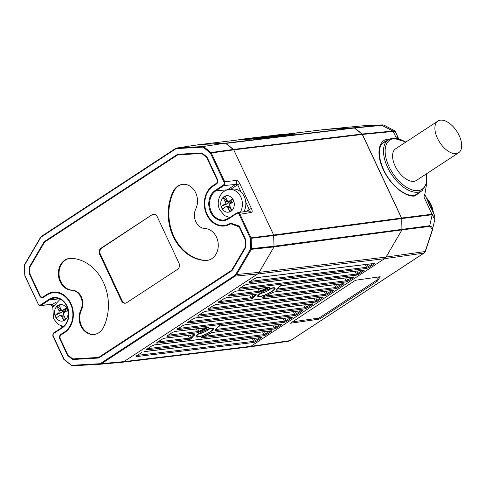 <?xml version="1.0" encoding="UTF-8"?>
<svg xmlns="http://www.w3.org/2000/svg" width="486" height="486" viewBox="0 0 486 486"><rect width="100%" height="100%" fill="white"/><g stroke="black" fill="none" stroke-linecap="round" stroke-linejoin="round"><path stroke-width="0.73" d="M456.129 153.625A18.924 10.163 -123.2 0 1 438.518 140.363A18.924 10.163 -123.2 0 1 437.922 121.063A18.924 10.163 -123.2 0 1 440.456 120.164A18.924 10.163 -123.2 0 1 458.073 133.419A18.924 10.163 -123.2 0 1 458.669 152.726A18.924 10.163 -123.2 0 1 456.129 153.625M437.922 121.063L395.604 148.795A18.924 10.163 56.8 0 0 396.199 168.095A18.924 10.163 56.8 0 0 413.811 181.357A18.924 10.163 56.8 0 0 416.35 180.458L458.669 152.726M223.232 197.668L227.837 201.465L228.699 202.711L227.333 203.816L224.654 204.138A1.75 1.422 83.1 0 0 225.158 201.787L223.232 197.668L225.285 196.326L227.217 200.445A1.75 1.422 83.1 0 0 228.657 201.368L231.713 201.004M231.476 200.888L231.852 200.858L231.476 200.888M224.654 204.138L221.367 206.295L222.57 208.871L225.856 206.714A1.75 1.422 83.1 0 1 226.373 206.526A1.75 1.422 83.1 0 1 227.813 207.449L229.744 211.568L231.798 210.225L229.866 206.107A1.75 1.422 83.1 0 1 230.376 203.756L233.663 201.599L232.46 199.023L229.173 201.18A1.75 1.422 83.1 0 1 228.657 201.368M243.808 211.708A14.124 11.512 -96.9 0 0 245.782 202.133A14.124 11.512 -96.9 0 0 244.276 196.599A14.124 11.512 -96.9 0 0 241.111 192.152A14.124 11.512 -96.9 0 0 232.624 189.109L229.173 189.522A14.124 11.512 83.1 0 1 240.825 197.012A14.124 11.512 83.1 0 1 240.266 212.273M227.15 189.953A15.163 12.357 83.1 0 1 227.375 189.807L235.655 184.382L237.648 184.771L241.111 192.152M245.782 202.133L249.239 209.515L248.206 211.185M251.469 212.412L248.984 210.881L237.484 212.722L238.505 212.825L239.963 214.253L251.469 212.412C252.404 212.133 252.398 210.857 251.462 208.591L239.871 183.842A1.75 0.377 154.9 0 0 237.648 184.771L230.674 189.34M273.794 235.558L274.031 246.894L259.105 272.36L386.042 257.064L384.535 258.686A5.826 4.745 -96.9 0 0 386.042 257.064L401.952 229.908L401.715 218.579L273.794 235.558L273.661 235.017L251.007 237.83L239.963 214.253L239.221 214.563L250.266 238.14A0.583 0.474 83.1 0 1 250.333 238.407L250.721 248.674A0.583 0.474 83.1 0 1 250.636 249.02L235.892 274.189A5.243 4.271 83.1 0 1 234.531 275.647L100.979 363.17A5.243 4.271 83.1 0 1 99.211 363.759L71.612 365.296A0.583 0.474 83.1 0 1 71.314 365.193L64.188 359.379A0.583 0.474 83.1 0 1 64.031 359.172L53.351 336.367A2.327 1.895 83.1 0 1 54.025 333.232L62.39 327.752A16.093 13.116 -96.9 0 0 67.074 306.095A16.093 13.116 -96.9 0 0 49.062 299.309L40.703 304.789A2.327 1.895 83.1 0 1 38.096 303.805L24.999 275.854A0.583 0.474 83.1 0 1 24.938 275.586L24.549 265.356A0.583 0.474 83.1 0 1 24.628 265.004L40.368 238.14A5.243 4.271 83.1 0 1 41.729 236.682L175.282 149.166A5.243 4.271 83.1 0 1 177.05 148.576L202.911 147.13A0.583 0.334 -93.2 0 1 203.191 146.511L225.443 143.17L199.272 144.628L225.443 143.17L233.772 149.846L273.661 234.999L274.025 246.9L259.105 272.36L257.598 273.983L123.833 361.639L122.004 362.283M236.5 180.464L224.708 181.691L224.957 183.902L223.858 185.609L235.655 184.382C236.791 183.429 237.077 182.122 236.5 180.464C237.563 180.47 238.687 181.6 239.871 183.842M239.221 214.563A2.327 1.895 83.1 0 0 236.615 213.579A0.583 0.31 -123.2 0 1 236.7 213.026L237.484 212.722M73.064 359.476L97.631 358.103A5.826 4.745 -96.9 0 0 97.874 358.085A5.826 4.745 -96.9 0 0 99.594 357.447L231.172 271.224A5.826 4.745 -96.9 0 0 232.679 269.602L245.697 247.392A1.75 1.422 -96.9 0 0 245.946 246.335L245.709 240.096A1.75 1.422 -96.9 0 0 245.515 239.282L239.926 227.351A3.493 2.849 -96.9 0 0 238.073 225.601L231.646 223.499A3.493 2.849 -96.9 0 0 230.613 223.39A3.493 2.849 -96.9 0 0 229.732 223.681A20.965 17.089 83.1 0 1 224.429 225.437A20.965 17.089 83.1 0 1 207.127 214.314A20.965 17.089 83.1 0 1 213.239 186.089L216.404 184.018A3.493 2.849 -96.9 0 0 217.418 179.31L207.176 157.434A1.75 1.422 -96.9 0 0 206.696 156.808L202.346 153.26A1.75 1.422 -96.9 0 0 201.459 152.95L178.629 154.226A5.826 4.745 -96.9 0 0 178.386 154.244A5.826 4.745 -96.9 0 0 176.667 154.882L45.089 241.105A5.826 4.745 -96.9 0 0 43.582 242.727L29.573 266.632A1.75 1.422 -96.9 0 0 29.324 267.689L29.561 273.897A1.75 1.422 -96.9 0 0 29.755 274.712L39.639 295.816A3.493 2.849 -96.9 0 0 42.525 297.669A3.493 2.849 -96.9 0 0 43.552 297.286L47.045 294.996A20.965 17.089 83.1 0 1 53.217 292.718A20.965 17.089 83.1 0 1 70.519 303.841A20.965 17.089 83.1 0 1 64.407 332.066L60.914 334.35A3.493 2.849 -96.9 0 0 59.893 339.058L67.372 355.011A1.75 1.422 -96.9 0 0 67.846 355.637L72.177 359.166A1.75 1.422 -96.9 0 0 73.064 359.476L77.754 358.911A1.75 1.422 83.1 0 1 76.94 358.662M40.703 304.789A0.583 0.31 56.8 0 0 41.274 305.263L39.463 305.457M198.829 144.676L199.272 144.628A5.826 4.745 83.1 0 0 199.023 144.652L239.227 139.804M38.011 304.036L37.902 304.011C38.813 305.293 39.627 305.822 40.344 305.585L52.579 304.351L41.274 305.263L49.633 299.783A0.583 0.31 -123.2 0 1 49.062 299.309M53.114 306.411L52.579 304.351L55.562 302.395M62.973 310.086A1.75 1.422 83.1 0 1 62.463 310.281A1.75 1.422 83.1 0 1 61.017 309.351L59.092 305.232L57.038 306.581L58.964 310.7A1.75 1.422 83.1 0 1 58.454 313.051L55.167 315.207L56.376 317.777L59.663 315.627A1.75 1.422 83.1 0 1 60.173 315.432A1.75 1.422 83.1 0 1 61.619 316.362L63.544 320.481L65.598 319.132L63.672 315.013A1.75 1.422 83.1 0 1 64.182 312.662L67.469 310.511L66.26 307.936L62.973 310.086L65.653 309.764L65.282 309.801L65.653 309.764L66.26 307.936M65.312 309.934L65.428 310.451L63.374 311.799L63.897 312.917M57.038 306.581L61.643 310.378L62.506 311.617L64.316 312.577M65.695 311.672L65.428 310.451L65.239 311.028L63.374 311.799L64.984 312.133M65.574 311.751L65.239 311.028M65.428 310.451L65.926 311.52M64.255 316.265L63.544 320.481M63.04 315.092L63.684 315.043M62.506 311.617L61.133 312.729L55.167 315.207M99.114 357.72L77.754 358.911M181.065 154.505L181.357 154.317A5.826 4.745 83.1 0 1 181.837 154.044M231.506 201.028L231.622 201.544L229.568 202.887L230.091 204.005M228.699 202.711L230.51 203.664M231.895 202.759L231.622 201.544L231.433 202.115L229.568 202.887L231.184 203.227M231.773 202.838L231.433 202.115M231.622 201.544L232.12 202.607M232.46 199.023L231.852 200.858L229.173 201.18M230.455 207.358L229.744 211.568M229.24 206.179L229.878 206.131M227.333 203.816L221.367 206.295M97.504 357.514L73.155 358.875A1.75 1.422 83.1 0 1 72.268 358.565L68.204 355.254A1.75 1.422 83.1 0 1 67.724 354.622L60.307 338.785A2.91 2.375 83.1 0 1 61.157 334.866L64.65 332.576A21.548 17.563 -96.9 0 0 70.926 303.568A21.548 17.563 -96.9 0 0 53.144 292.141A21.548 17.563 -96.9 0 0 46.802 294.486L43.309 296.77A2.91 2.375 83.1 0 1 42.452 297.092A2.91 2.375 83.1 0 1 40.052 295.543L30.217 274.56A1.75 1.422 83.1 0 1 30.023 273.746L29.804 267.914A1.75 1.422 83.1 0 1 30.053 266.863L43.94 243.164A5.826 4.745 83.1 0 1 45.447 241.542L176.837 155.447A5.826 4.745 83.1 0 1 178.55 154.809A5.826 4.745 83.1 0 1 178.799 154.791L201.338 153.533A1.75 1.422 83.1 0 1 202.225 153.837L206.337 157.197A1.75 1.422 83.1 0 1 206.817 157.822L217.011 179.577A2.91 2.375 83.1 0 1 216.161 183.501L212.996 185.573A21.548 17.563 -96.9 0 0 206.72 214.581A21.548 17.563 -96.9 0 0 224.496 226.014A21.548 17.563 -96.9 0 0 229.969 224.198A2.91 2.375 83.1 0 1 230.71 223.955A2.91 2.375 83.1 0 1 231.658 224.076L238.225 226.549A2.91 2.375 83.1 0 1 239.677 227.97L245.047 239.434A1.75 1.422 83.1 0 1 245.242 240.242L245.466 246.153A1.75 1.422 83.1 0 1 245.217 247.204L232.363 269.141A5.826 4.745 83.1 0 1 230.856 270.757L99.466 356.858A5.826 4.745 83.1 0 1 97.753 357.496A5.826 4.745 83.1 0 1 97.504 357.514M53.545 292.675A21.548 17.563 83.1 0 1 55.343 292.043M202.267 153.199L183.155 154.262A5.826 4.745 -96.9 0 0 182.906 154.287L178.55 154.809M226.658 225.583A21.548 17.563 83.1 0 1 224.757 225.395M71.618 290.264A12.8 10.431 -96.9 0 1 80.785 297.11A12.8 10.431 -96.9 0 1 80.834 309.928A16.014 13.055 -96.9 0 0 81.35 326.902A16.014 13.055 -96.9 0 0 94.102 334.471A16.014 13.055 -96.9 0 0 103.536 327.212A44.827 36.541 -96.9 0 0 103.384 282.299A44.827 36.541 -96.9 0 0 71.272 258.333A16.014 13.055 -96.9 0 0 69.528 258.4A16.014 13.055 -96.9 0 0 58.387 274.797A16.014 13.055 -96.9 0 0 71.618 290.264L72.286 290.185A12.8 10.431 83.1 0 1 81.46 297.025A12.8 10.431 83.1 0 1 81.502 309.849A16.014 13.055 -96.9 0 0 81.927 326.647A16.014 13.055 -96.9 0 0 94.436 334.423M195.785 208.895A16.014 13.055 -96.9 0 0 195.263 191.921A16.014 13.055 -96.9 0 0 182.517 184.358A16.014 13.055 -96.9 0 0 173.083 191.618A44.827 36.541 -96.9 0 0 173.235 236.524A44.827 36.541 -96.9 0 0 205.347 260.496A16.014 13.055 -96.9 0 0 207.091 260.429A16.014 13.055 -96.9 0 0 218.232 244.033A16.014 13.055 -96.9 0 0 205.001 228.56A12.8 10.431 -96.9 0 1 195.828 221.719A12.8 10.431 -96.9 0 1 195.785 208.895M152.027 214.763L101.082 248.146A4.66 3.797 -96.9 0 0 99.721 254.421L121.427 300.755A4.66 3.797 -96.9 0 0 125.273 303.221A4.66 3.797 -96.9 0 0 126.646 302.717L177.59 269.329A4.66 3.797 -96.9 0 0 178.951 263.06L157.245 216.726A4.66 3.797 -96.9 0 0 153.4 214.253A4.66 3.797 -96.9 0 0 152.027 214.763L101.75 248.067A4.66 3.797 -96.9 0 0 100.395 254.342L122.095 300.67A4.66 3.797 -96.9 0 0 125.607 303.167M69.863 258.364A16.014 13.055 -96.9 0 0 59.073 274.918A16.014 13.055 -96.9 0 0 72.286 290.185M182.851 184.322A16.014 13.055 -96.9 0 0 173.751 191.533A44.827 36.541 -96.9 0 0 173.903 236.445A44.827 36.541 -96.9 0 0 206.015 260.411A16.014 13.055 -96.9 0 0 207.425 260.381M153.74 214.235A4.66 3.797 -96.9 0 0 152.701 214.678M238.389 139.907A5.826 4.745 83.1 0 1 239.835 139.433A5.826 4.745 83.1 0 1 240.066 139.409L252.483 138.662L252.513 139.045M294.455 134.136L294.419 133.674L281.26 134.446A5.826 4.745 -96.9 0 0 281.03 134.47L274.833 135.217A5.826 4.745 83.1 0 1 275.064 135.193L277.798 135.072M273.91 135.448A5.826 4.745 83.1 0 1 274.833 135.217M276.996 135.199L275.094 135.308A5.826 4.745 -96.9 0 0 274.863 135.333L270.933 135.807M277.312 135.157L269.037 135.922A5.826 4.745 -96.9 0 0 268.807 135.94L263.448 136.59A5.826 4.745 83.1 0 1 263.679 136.566L257.647 137.295A5.826 4.745 -96.9 0 0 257.422 137.313L252.058 137.957A5.826 4.745 83.1 0 1 252.289 137.939L255.029 137.817M294.419 133.674L252.483 138.662M254.536 137.903L246.262 138.668A5.826 4.745 -96.9 0 0 246.031 138.686L239.835 139.433M266.413 136.451L265.921 136.53M254.221 137.939L252.319 138.054A5.826 4.745 -96.9 0 0 252.088 138.073L248.158 138.546M251.134 138.188A5.826 4.745 83.1 0 1 252.058 137.957M265.605 136.572L263.71 136.681A5.826 4.745 -96.9 0 0 263.479 136.7L259.542 137.174M262.519 136.815A5.826 4.745 83.1 0 1 263.448 136.59M423.895 253.115L424.242 252.738L423.895 253.115L384.535 258.686L250.77 346.342L248.808 346.998A5.826 4.745 -96.9 0 0 249.051 346.974A5.826 4.745 -96.9 0 0 250.77 346.342L290.434 340.577L423.895 253.115L425.153 251.535L431.829 231.409C432.971 227.891 432.212 226.233 429.551 226.433L401.952 229.908L401.715 218.579L432.175 214.745L432.048 214.205L434.684 215.656M398.556 138.528L395.209 131.378L393.229 131.475A10.309 5.419 57 0 0 392.943 131.487A1.166 0.954 -95.5 0 0 392.627 131.074L362.106 134.021L401.715 218.579L401.588 218.038L432.048 214.205M325.906 129.361L354.701 127.976L226.033 143.37L233.438 149.415L362.106 134.021L354.701 127.976L381.881 125.352L383.794 125.036L380.259 124.981A1.166 0.869 87.3 0 0 380.234 124.981L362.592 125.838M426.738 183.022L425.007 193.361L423.913 196.982L431.987 214.211A1.166 0.96 82.8 0 1 432.115 214.751M392.943 131.487L362.428 134.44L354.112 127.775L381.285 125.145A1.166 0.954 84.5 0 1 381.881 125.352L392.913 131.044A1.166 0.942 88.8 0 1 393.229 131.475L395.507 136.335L398.392 138.48M389.31 139.063L388.162 139.13C378.272 139.792 375.903 154.396 383.296 169.602C390.161 184.814 405.245 197.48 414.807 196.01L422.595 190.245M395.507 136.335L398.07 138.249M424.655 194.272L423.913 196.982M432.783 211.592L426.599 198.391M434.818 219.435L432.175 214.745L429.721 225.735L432.51 229.75L432.157 230.99A1.166 0.765 18.3 0 1 432.139 231.069L434.818 219.435L434.642 215.565L432.68 211.374M432.103 231.148L425.481 251.11A1.166 0.765 -161.7 0 1 425.463 251.195L425.116 251.627L425.457 251.189A1.166 0.765 -161.7 0 1 425.153 251.535L386.042 257.064L401.952 229.908L274.031 246.894M380.155 276.734L356.153 280.167L354.671 280.799L290.415 323.245L318.925 319.156L320.414 318.524L376.838 281.546L377.197 281.242L376.705 280.215L379.019 276.886M380.228 276.88L377.197 281.242M290.434 340.577L288.641 341.221M376.705 280.215L319.922 317.492L318.439 318.13L291.904 321.932M433.621 213.39L432.789 209.679C431.933 205.955 430.42 202.735 428.239 200.025L427.425 199.667C428.117 202.68 429.721 206.107 432.242 209.958C431.368 205.93 429.758 202.498 427.425 199.667L426.271 197.699M433.366 212.844L432.242 209.958C433.002 209.679 432.959 209.581 432.115 209.666M424.661 194.254L432.674 211.367M392.913 131.044C395.391 130.673 395.282 130.813 392.573 131.457M386.285 140.976L383.466 142.307C377.707 147.355 377.92 156.869 384.092 170.841C388.32 179.115 393.709 185.688 400.257 190.555C405.409 194.193 409.941 195.809 413.847 195.396L417.292 194.272L419.618 192.237M236.615 213.579L228.584 218.846A16.093 13.116 -96.9 0 1 210.572 212.06A16.093 13.116 -96.9 0 1 215.255 190.397L223.293 185.136A2.327 1.895 83.1 0 0 223.967 182.001L224.708 181.691L211.252 152.969L233.772 149.846L233.438 149.415M71.612 365.296A0.583 0.334 86.8 0 0 71.977 365.837L99.581 364.3A0.583 0.334 -93.2 0 0 99.587 364.3L101.55 363.643L235.103 276.121L236.615 274.505L259.105 272.36A5.826 4.745 83.1 0 1 257.598 273.983L123.833 361.639A5.826 4.745 83.1 0 1 122.12 362.27L249.051 346.974M234.531 275.647A0.583 0.31 -123.2 0 0 235.103 276.121L257.598 273.983L384.535 258.686L250.77 346.342L123.833 361.639L101.55 363.643A0.583 0.31 56.8 0 1 100.979 363.17M202.771 336.512L201.101 337.831L273.861 329.058A2.211 0.48 154.9 0 0 276.692 327.886L281.212 324.921A2.211 0.48 154.9 0 0 281.503 324.053L212.406 332.381L210.165 333.244A14.009 3.038 -25.1 0 1 203.986 336.282L202.097 337.284M218.5 326.525L217.4 327.485A14.009 3.038 -25.1 0 1 215.012 330.067A0.583 0.419 51.5 0 0 215.219 329.897M215.213 329.472L215.012 330.067M271.868 292.815L274.037 291.995L343.128 283.666A2.211 0.48 154.9 0 1 342.843 284.535L338.323 287.499A2.211 0.48 154.9 0 1 335.492 288.672A0.875 0.711 -96.9 0 0 335.759 287.524L341.962 283.873M280.124 286.139L279.031 287.098A14.009 3.038 -25.1 0 1 276.643 289.68A0.583 0.419 51.5 0 0 276.85 289.51M276.838 289.085L276.643 289.68M141.481 352.684L136.724 355.801C135.922 356.353 135.886 356.615 136.615 356.584L253.315 342.521A2.211 0.48 154.9 0 0 256.152 341.348L260.666 338.384A2.211 0.48 154.9 0 0 260.958 337.515L144.251 351.578A0.875 0.711 83.1 0 1 143.996 351.676L144.251 351.578M151.754 345.953L154.524 344.847A0.875 0.711 83.1 0 1 154.269 344.945L151.754 345.953L146.997 349.07C146.195 349.622 146.158 349.884 146.887 349.853L263.588 335.79A2.211 0.48 154.9 0 0 266.419 334.617L270.939 331.652A2.211 0.48 154.9 0 0 271.231 330.784L154.524 344.847M162.02 339.222L164.797 338.116A0.875 0.711 83.1 0 1 164.541 338.213L162.02 339.222L157.27 342.338C156.468 342.891 156.431 343.152 157.154 343.122L190.542 339.1L192.158 337.703A14.009 3.038 -25.1 0 1 194.546 335.127A0.583 0.419 -128.5 0 1 193.89 334.745L194.515 334.538L194.546 335.127M172.445 332.442L175.069 331.385A0.875 0.711 83.1 0 1 174.808 331.482L172.451 332.436L167.81 335.431M172.293 332.491L167.542 335.607C166.741 336.16 166.698 336.421 167.427 336.391L197.152 332.813L199.394 331.944A14.009 3.038 -25.1 0 1 205.572 328.913L208.458 327.364L174.808 331.482M182.718 325.711L185.342 324.654A0.875 0.711 83.1 0 1 185.081 324.751L182.724 325.705L178.083 328.7M182.566 325.76L177.809 328.876C177.007 329.429 176.971 329.69 177.7 329.66L294.407 315.596A2.211 0.48 154.9 0 0 297.238 314.424L301.757 311.459A2.211 0.48 154.9 0 0 302.043 310.59L185.342 324.654M192.985 318.98L195.609 317.923A0.875 0.711 83.1 0 1 195.354 318.02L192.997 318.974L188.355 321.969M192.839 319.029L188.082 322.145C187.28 322.698 187.244 322.959 187.973 322.929L304.673 308.865A2.211 0.48 154.9 0 0 307.51 307.693L312.03 304.728A2.211 0.48 154.9 0 0 312.316 303.859L195.609 317.923M203.112 312.298L205.882 311.192A0.875 0.711 83.1 0 1 205.627 311.289L203.112 312.298L198.355 315.414C197.553 315.967 197.516 316.228 198.245 316.198L314.946 302.134A2.211 0.48 154.9 0 0 317.777 300.962L322.297 297.997A2.211 0.48 154.9 0 0 322.589 297.128L205.882 311.192M213.378 305.566L216.155 304.461A0.875 0.711 83.1 0 1 215.899 304.558L213.378 305.566L208.628 308.683C207.826 309.236 207.789 309.497 208.512 309.467L325.219 295.403A2.211 0.48 154.9 0 0 328.05 294.23L332.57 291.266A2.211 0.48 154.9 0 0 332.861 290.397L216.155 304.461M223.803 298.787L226.427 297.73A0.875 0.711 83.1 0 1 226.172 297.827L223.809 298.781L219.168 301.776M223.651 298.835L218.9 301.952C218.099 302.505 218.056 302.766 218.785 302.735L252.173 298.714L253.783 297.317A14.009 3.038 -25.1 0 1 256.177 294.741A0.583 0.419 -128.5 0 1 255.521 294.358L256.146 294.151L256.177 294.741M233.924 292.104L236.7 290.999A0.875 0.711 83.1 0 1 236.439 291.096L233.924 292.104L229.173 295.221C228.365 295.774 228.329 296.035 229.058 296.004L258.783 292.426L261.025 291.557A14.009 3.038 -25.1 0 1 267.203 288.526L270.088 286.977L236.439 291.096M244.343 285.325L246.967 284.267A0.875 0.711 83.1 0 1 246.712 284.365L244.355 285.318L239.713 288.313M244.197 285.373L239.44 288.49C238.638 289.042 238.602 289.304 239.331 289.273L356.031 275.21A2.211 0.48 154.9 0 0 358.868 274.037L363.388 271.073A2.211 0.48 154.9 0 0 363.674 270.204L246.967 284.267M254.615 278.593L257.24 277.536A0.875 0.711 83.1 0 1 256.985 277.634L373.691 263.57A0.875 0.711 -96.9 0 0 373.947 263.473L257.24 277.536M254.47 278.642L249.713 281.759C248.911 282.311 248.875 282.573 249.604 282.542L366.304 268.479A2.211 0.48 154.9 0 0 369.135 267.306L373.655 264.341A2.211 0.48 154.9 0 0 373.947 263.473M198.002 337.041A9.611 2.084 154.9 0 0 210.304 331.932A9.611 2.084 154.9 0 0 213.068 328.202A9.611 2.084 154.9 0 0 211.556 328.153A9.611 2.084 154.9 0 0 199.254 333.262A9.611 2.084 154.9 0 0 196.101 336.148A9.611 2.084 154.9 0 0 198.002 337.041M273.187 287.767A9.611 2.084 154.9 0 0 260.885 292.876A9.611 2.084 154.9 0 0 257.726 295.761A9.611 2.084 154.9 0 0 259.627 296.654A9.611 2.084 154.9 0 0 271.935 291.545A9.611 2.084 154.9 0 0 274.693 287.815A9.611 2.084 154.9 0 0 273.187 287.767M233.76 149.834L362.428 134.44L401.588 218.038L273.667 235.017M177.05 148.576A0.583 0.334 86.8 0 1 177.335 147.957L203.191 146.511L225.437 143.17L354.112 127.775L326.209 129.331A5.826 4.745 -96.9 0 0 325.96 129.349L286.108 134.154M256.073 138.765A0.583 0.474 83.1 0 1 256.098 138.759L252.623 139.039A0.583 0.334 -93.2 0 1 252.647 139.039M295.014 134.069A0.583 0.334 -93.2 0 1 295.221 133.905L296.126 133.936M215.019 329.909L217.692 327.206A0.583 0.553 -156.4 0 1 217.692 327.212L219.32 326.118L291.515 317.419A0.875 0.711 -96.9 0 0 291.77 317.322L219.016 326.088L219.447 325.577M291.77 317.322A2.211 0.48 154.9 0 1 291.485 318.19L286.965 321.155A2.211 0.48 154.9 0 1 284.134 322.327L215.037 330.656L215.146 329.526M271.789 292.858A14.009 3.038 -25.1 0 1 265.617 295.889L263.722 296.897M335.492 288.672L262.732 297.444L264.402 296.126M276.649 289.516L279.322 286.819A0.583 0.553 -156.4 0 1 279.031 287.098M279.322 286.819L280.951 285.732L353.146 277.032A0.875 0.711 -96.9 0 0 353.401 276.935L280.641 285.701L281.078 285.191M276.777 289.14L276.668 290.27L345.765 281.941A2.211 0.48 154.9 0 0 348.596 280.768L353.115 277.804A2.211 0.48 154.9 0 0 353.401 276.935M141.736 352.526L136.991 355.624M136.724 355.801L136.621 355.333M136.955 355.697A0.875 0.711 83.1 0 1 136.615 356.584M152.009 345.795L147.264 348.893M147.228 348.966A0.875 0.711 83.1 0 1 146.887 349.853M194.327 334.623L164.797 338.116M162.281 339.064L157.537 342.162M157.494 342.235A0.875 0.711 83.1 0 1 157.154 343.122M188.009 335.383L189.412 338.122L190.542 339.1L191.405 337.43A0.583 0.553 23.6 0 0 192.158 337.703M157.999 341.907L189.412 338.122L191.265 337.144L191.405 337.43A14.586 3.165 -25.1 0 1 193.89 334.745L194.515 334.538M191.265 337.144L190.245 335.115M167.542 335.607L167.439 335.14M167.767 335.504A0.875 0.711 83.1 0 1 167.427 336.391M196.295 328.894L197.577 331.64L197.152 332.813L198.944 331.434L199.394 331.944M205.614 327.771L205.092 327.831M175.069 331.385L205.195 328.014M168.271 335.176L198.944 331.434A14.586 3.165 -25.1 0 1 205.378 328.275L205.572 328.913M198.835 331.142L197.711 328.724M178.04 328.773A0.875 0.711 83.1 0 1 177.7 329.66M188.082 322.145L187.979 321.677M188.313 322.042A0.875 0.711 83.1 0 1 187.973 322.929M203.367 312.14L198.622 315.238M198.355 315.414L198.252 314.946M198.586 315.311A0.875 0.711 83.1 0 1 198.245 316.198M213.64 305.408L208.895 308.507M208.859 308.58A0.875 0.711 83.1 0 1 208.512 309.467M255.958 294.237L226.427 297.73M219.125 301.849A0.875 0.711 83.1 0 1 218.785 302.735M249.64 294.996L251.043 297.736L252.173 298.714L253.036 297.043A0.583 0.553 23.6 0 0 253.783 297.317M219.629 301.52L251.043 297.736L252.896 296.758L253.036 297.043A14.586 3.165 -25.1 0 1 255.521 294.358L256.146 294.151L255.363 294.097M252.896 296.758L251.876 294.729M234.185 291.946L229.441 295.045M229.398 295.117A0.875 0.711 83.1 0 1 229.058 296.004M257.926 288.508L259.208 291.254L258.783 292.426L260.575 291.047L261.025 291.557M267.245 287.384L266.723 287.445M236.7 290.999L266.826 287.627M229.902 294.789L260.575 291.047A14.586 3.165 -25.1 0 1 267.008 287.882L267.203 288.526M260.466 290.756L259.336 288.338M239.44 288.49L239.337 288.022M239.671 288.386A0.875 0.711 83.1 0 1 239.331 289.273M254.725 278.484L249.98 281.582M249.713 281.759L249.61 281.291M249.944 281.655A0.875 0.711 83.1 0 1 249.604 282.542M198.762 333.894A7.278 1.58 154.9 0 0 208.002 330.03A7.278 1.58 154.9 0 0 209.624 328.803M260.393 293.501A7.278 1.58 154.9 0 0 269.633 289.644A7.278 1.58 154.9 0 0 271.255 288.417M198.616 336.634A8.736 1.895 154.9 0 0 207.82 333.177A8.736 1.895 154.9 0 0 212.692 328.888A8.736 1.895 154.9 0 0 210.942 328.554A8.736 1.895 154.9 0 0 201.739 332.017A8.736 1.895 154.9 0 0 196.866 336.3A8.736 1.895 154.9 0 0 198.616 336.634M260.247 296.247A8.736 1.895 154.9 0 0 269.451 292.791A8.736 1.895 154.9 0 0 274.317 288.502A8.736 1.895 154.9 0 0 272.573 288.168A8.736 1.895 154.9 0 0 263.369 291.63A8.736 1.895 154.9 0 0 258.497 295.913A8.736 1.895 154.9 0 0 260.247 296.247M426.459 173.83A29.409 15.795 -123.2 0 1 418.154 190.621A29.409 15.795 -123.2 0 1 418.033 190.634A29.409 15.795 -123.2 0 1 389.019 166.57A29.409 15.795 -123.2 0 1 393.8 138.625A29.409 15.795 -123.2 0 1 393.921 138.613A29.409 15.795 -123.2 0 1 405.713 142.167M415.336 195.044L415.166 195.153A30.575 16.421 56.8 0 0 415.336 195.044L421.909 190.737A30.575 16.421 -123.2 0 1 417.814 192.189A30.575 16.421 -123.2 0 1 417.687 192.207A30.575 16.421 -123.2 0 1 389.31 170.677A30.575 16.421 -123.2 0 1 388.393 139.591L392.834 138.012L405.956 142.009M381.82 143.899A30.575 16.421 56.8 0 0 381.796 143.917L388.393 139.591M221.659 207.783A8.298 6.761 83.1 0 1 224.076 196.611A8.298 6.761 83.1 0 1 233.371 200.111A8.298 6.761 83.1 0 1 230.947 211.282A8.298 6.761 83.1 0 1 221.659 207.783M246.566 211.264L249.239 209.515A1.75 0.377 -25.1 0 1 251.462 208.591M215.255 190.397A0.583 0.31 56.8 0 0 215.827 190.87L227.375 189.807A1.166 0.626 -123.2 0 1 227.588 189.832M237.49 212.716L228.596 218.317A0.583 0.31 56.8 0 0 228.584 218.846M223.967 182.001L210.517 153.278A0.583 0.474 83.1 0 0 210.353 153.066L210.936 152.549L211.252 152.969L210.517 153.278M202.911 147.13A0.583 0.474 83.1 0 1 203.203 147.234L210.353 153.066M236.579 213.111L228.669 218.287A0.583 0.31 56.8 0 0 228.596 218.317L224.411 219.933A15.509 12.642 -96.9 0 1 211.307 211.75A15.509 12.642 -96.9 0 1 215.359 191.198A15.509 12.642 -96.9 0 1 215.827 190.87L223.858 185.609A0.583 0.31 -123.2 0 1 223.293 185.136M203.203 147.234L203.786 146.717L210.936 152.549L233.45 149.427M177.335 147.957L175.3 148.637A0.583 0.31 -123.2 0 1 175.373 148.607L177.335 147.957L199.272 144.628L239.598 139.768L252.623 139.039L239.61 139.768A0.583 0.334 86.8 0 0 239.598 139.768A0.583 0.334 86.8 0 1 239.622 139.768M175.282 149.166A0.583 0.31 -123.2 0 1 175.3 148.637L41.741 236.153A0.583 0.31 56.8 0 0 41.729 236.682M40.368 238.14L40.204 237.806L41.741 236.153A0.583 0.31 56.8 0 1 41.814 236.129L175.246 148.692M24.567 264.609L40.308 237.751M24.549 265.356L24.628 265.004M24.792 275.544L24.403 265.313M38.096 303.805L24.92 276.084M66.995 306.32A15.509 12.642 -96.9 0 0 54.505 298.064A15.509 12.642 -96.9 0 0 49.633 299.783L59.541 298.866M62.39 327.752A0.583 0.31 -123.2 0 1 62.475 327.2A15.509 12.642 -96.9 0 0 62.943 326.878M62.348 327.285L54.116 332.679A0.583 0.31 56.8 0 0 54.025 333.232M64.188 359.379L64.267 359.816M99.211 363.759A0.583 0.334 -93.2 0 0 99.581 364.3L71.989 365.837L71.284 365.606L71.314 365.193M99.587 364.3L121.998 362.283M235.892 274.189L236.615 274.505L251.359 249.336L250.636 249.02M250.721 248.674L251.523 248.632L251.359 249.336L274.025 246.9M250.266 238.14L251.007 237.83L251.134 238.371L251.523 248.632L274.195 246.195L429.721 225.735A1.166 0.96 82.8 0 1 429.551 226.433M273.788 235.54L250.333 238.407M53.557 305.408L52.859 305.864A1.75 0.377 154.9 0 0 52.281 306.484L52.743 307.468M62.755 326.987L62.415 326.258M67.171 309.023A8.298 6.761 83.1 0 1 64.753 320.195A8.298 6.761 83.1 0 1 55.465 316.696A8.298 6.761 83.1 0 1 57.883 305.524A8.298 6.761 83.1 0 1 67.171 309.023M64.158 316.058L61.619 316.362M61.133 312.729L58.454 313.051M58.964 310.7L61.643 310.378M224.411 219.933A15.509 12.642 -96.9 0 0 228.548 218.372M97.631 358.103L98.123 358.048M44.287 242.642L43.582 242.727M45.089 241.105L46.352 240.953M29.573 266.632L30.235 266.553M29.81 267.628L29.324 267.689M29.561 273.897L30.029 273.843M30.26 274.651L29.755 274.712M39.639 295.816L40.156 295.749M65.574 331.926L64.407 332.066M60.914 334.35L62.172 334.198M60.404 338.997L59.893 339.058M67.372 355.011L67.919 354.944M68.575 355.552L67.846 355.637M72.177 359.166L75.901 358.717M181.357 154.317L176.667 154.882M231.543 223.463L229.732 223.681M230.352 207.145L227.813 207.449M225.158 201.787L227.837 201.465M48.193 294.316L46.802 294.486M43.309 296.77L44.566 296.618M183.155 154.262L178.799 154.791M201.338 153.533L202.504 153.394M202.948 153.752L202.225 153.837M206.337 157.197L206.987 157.118M207.328 157.762L206.817 157.822M217.011 179.577L217.509 179.522M217.072 183.392L216.161 183.501M212.996 185.573L214.253 185.421M232.94 223.918L231.658 224.076M238.225 226.549L239.306 226.415M240.187 227.91L239.677 227.97M245.047 239.434L245.552 239.373M245.709 240.187L245.242 240.242M245.466 246.153L245.934 246.092M245.819 247.131L245.217 247.204M232.363 269.141L232.994 269.062M231.889 270.635L230.856 270.757M99.466 356.858L100.724 356.706M80.834 309.928L81.502 309.849M173.083 191.618L173.751 191.533M205.347 260.496L206.015 260.411M101.082 248.146L101.75 248.067M121.427 300.755L122.095 300.67M99.721 254.421L100.395 254.342M281.26 134.446L275.064 135.193M275.094 135.308L271.067 135.794M246.262 138.668L240.066 139.409M257.647 137.295L252.289 137.939M269.037 135.922L263.679 136.566M294.133 134.172L294.097 133.729M254.913 138.455L254.943 138.875M252.319 138.054L248.291 138.54M263.71 136.681L259.676 137.167M362.86 125.813L326.209 129.331L286.242 134.148M381.285 125.145C384.043 124.872 383.691 124.817 380.234 124.981M326.082 129.337L362.726 125.825L380.259 124.981M318.439 318.13L318.925 319.156M320.414 318.524L319.922 317.492M376.346 280.519L376.838 281.546M431.829 231.409A1.166 0.765 18.3 0 0 432.139 231.069L425.432 251.28L424.053 253.054L290.664 340.467L288.635 341.221L249.221 346.955M414.807 196.01L413.525 195.506M388.29 139.658L388.162 139.13M416.223 194.807A30.904 16.597 56.8 0 0 417.334 193.738M383.818 142.592A30.904 16.597 56.8 0 0 382.482 143.139M252.635 139.039L296.339 133.875M295.221 133.905L294.437 133.954M295.98 133.954A0.583 0.474 -96.9 0 0 295.931 133.96L256.098 138.759A0.583 0.474 83.1 0 1 256.122 138.759M212.121 332.479L281.242 324.15A0.875 0.711 -96.9 0 0 281.503 324.053M281.212 324.921A0.875 0.468 -123.2 0 1 280.367 324.253M274.724 324.934L275.841 327.2L280.331 324.259M273.861 329.058A0.875 0.711 -96.9 0 0 274.128 327.91L275.841 327.2A0.875 0.468 56.8 0 0 276.692 327.886M203.768 336.391L274.128 327.91L272.932 325.152M291.485 318.19A0.875 0.468 -123.2 0 1 290.64 317.522M284.996 318.202L286.114 320.468L290.604 317.528M284.134 322.327A0.875 0.711 -96.9 0 0 284.401 321.179L286.114 320.468A0.875 0.468 56.8 0 0 286.965 321.155M215.808 329.447L284.401 321.179L283.204 318.421M273.752 292.092L342.873 283.763A0.875 0.711 -96.9 0 0 343.128 283.666M342.843 284.535A0.875 0.468 -123.2 0 1 341.998 283.867M336.355 284.547L337.472 286.813A0.875 0.468 56.8 0 0 338.323 287.499M265.399 296.004L335.759 287.524L334.562 284.766M265.617 295.889L273.782 292.086M353.115 277.804A0.875 0.468 -123.2 0 1 352.271 277.135M346.627 277.816L347.745 280.082L352.228 277.142M345.765 281.941A0.875 0.711 -96.9 0 0 346.032 280.793L347.745 280.082A0.875 0.468 56.8 0 0 348.596 280.768M277.439 289.061L346.032 280.793L344.835 278.035M253.315 342.521A0.875 0.711 -96.9 0 0 253.583 341.372L137.459 355.369M254.184 338.396L255.296 340.662L253.583 341.372L252.392 338.614M143.996 351.676L260.703 337.612A0.875 0.711 -96.9 0 0 260.958 337.515M260.666 338.384A0.875 0.468 -123.2 0 1 259.828 337.715M256.152 341.348A0.875 0.468 56.8 0 1 255.296 340.662L259.785 337.721M154.269 344.945L270.969 330.881A0.875 0.711 -96.9 0 0 271.231 330.784M263.588 335.79A0.875 0.711 -96.9 0 0 263.855 334.641L147.732 348.638M264.457 331.665L265.569 333.931L263.855 334.641L262.659 331.883M270.939 331.652A0.875 0.468 -123.2 0 1 270.095 330.984M270.058 330.99L265.569 333.931A0.875 0.468 56.8 0 0 266.419 334.617M185.081 324.751L301.788 310.688A0.875 0.711 -96.9 0 0 302.043 310.59M294.407 315.596A0.875 0.711 -96.9 0 0 294.668 314.448L178.544 328.445M295.269 311.471L296.387 313.737L294.668 314.448L293.477 311.69M301.757 311.459A0.875 0.468 -123.2 0 1 300.913 310.791M300.87 310.797L296.387 313.737A0.875 0.468 56.8 0 0 297.238 314.424M195.354 318.02L312.061 303.957A0.875 0.711 -96.9 0 0 312.316 303.859M304.673 308.865A0.875 0.711 -96.9 0 0 304.941 307.717L188.817 321.714M305.542 304.74L306.654 307.006L304.941 307.717L303.75 304.959M312.03 304.728A0.875 0.468 -123.2 0 1 311.186 304.06M311.143 304.066L306.654 307.006A0.875 0.468 56.8 0 0 307.51 307.693M205.627 311.289L322.327 297.225A0.875 0.711 -96.9 0 0 322.589 297.128M314.946 302.134A0.875 0.711 -96.9 0 0 315.214 300.986L199.09 314.983M315.815 298.009L316.927 300.275L315.214 300.986L314.017 298.228M322.297 297.997A0.875 0.468 -123.2 0 1 321.459 297.329M321.416 297.335L316.927 300.275A0.875 0.468 56.8 0 0 317.777 300.962M215.899 304.558L332.6 290.494A0.875 0.711 -96.9 0 0 332.861 290.397M325.219 295.403A0.875 0.711 -96.9 0 0 325.486 294.255L209.363 308.252M326.082 291.278L327.2 293.544L325.486 294.255L324.29 291.497M332.57 291.266A0.875 0.468 -123.2 0 1 331.725 290.598M331.689 290.604L327.2 293.544A0.875 0.468 56.8 0 0 328.05 294.23M246.712 284.365L363.419 270.301A0.875 0.711 -96.9 0 0 363.674 270.204M356.031 275.21A0.875 0.711 -96.9 0 0 356.299 274.061L240.175 288.058M356.9 271.085L358.018 273.351L356.299 274.061L355.108 271.303M363.388 271.073A0.875 0.468 -123.2 0 1 362.544 270.404M362.501 270.41L358.018 273.351A0.875 0.468 56.8 0 0 358.868 274.037M366.304 268.479A0.875 0.711 -96.9 0 0 366.572 267.33L250.448 281.327M367.173 264.354L368.285 266.62L366.572 267.33L365.375 264.572M373.655 264.341A0.875 0.468 -123.2 0 1 372.817 263.673M369.135 267.306A0.875 0.468 56.8 0 1 368.285 266.62L372.774 263.679M421.909 190.737L426.483 184.066L426.702 173.672M229.173 189.522C220.419 190.305 215.565 201.751 219.733 209.849L224.66 215.644L229.763 217.558M54.505 298.064C60.13 297.839 64.401 300.931 67.329 307.322C68.793 311.18 69.03 315.062 68.034 318.98C66.989 322.668 65.112 325.42 62.402 327.224L54.043 332.703C53.314 332.801 52.257 335.814 53.156 336.573L63.836 359.379L71.977 365.837M176.965 147.993L198.908 144.664M50.866 304.564L52.281 306.484M61.418 325.985L62.093 327.43M63.453 326.452L58.46 324.557L53.539 318.761L52.804 307.267L60.161 299.145M62.463 310.281L65.519 309.91M60.173 315.432L63.235 315.068M57.245 292.232L53.217 292.718M228.456 224.951L224.429 225.437M226.373 206.526L229.428 206.155M44.171 296.879L42.452 297.092M232.417 223.748L230.71 223.955M99.928 357.228L97.753 357.496M426.186 197.516L428.245 200.025M394.693 130.843L395.203 131.378M394.693 130.837L383.794 125.036M201.629 337.563L212.157 332.467M263.254 297.177L265.605 295.913M146.894 348.602L146.833 349.264L147.155 349.015M194.303 334.629L164.541 338.213M157.166 341.871L157.106 342.533L157.428 342.284M177.706 328.408L177.651 329.071L177.967 328.822M208.524 308.215L208.464 308.877L208.786 308.628M255.934 294.237L226.172 297.827M218.797 301.484L218.736 302.146L219.052 301.897M229.07 294.753L229.009 295.415L229.325 295.166M256.985 277.634L254.621 278.587M212.321 328.105L212.692 328.888M196.502 335.516L196.866 336.3M273.952 287.718L274.317 288.502M258.133 295.13L258.497 295.913"/></g></svg>
